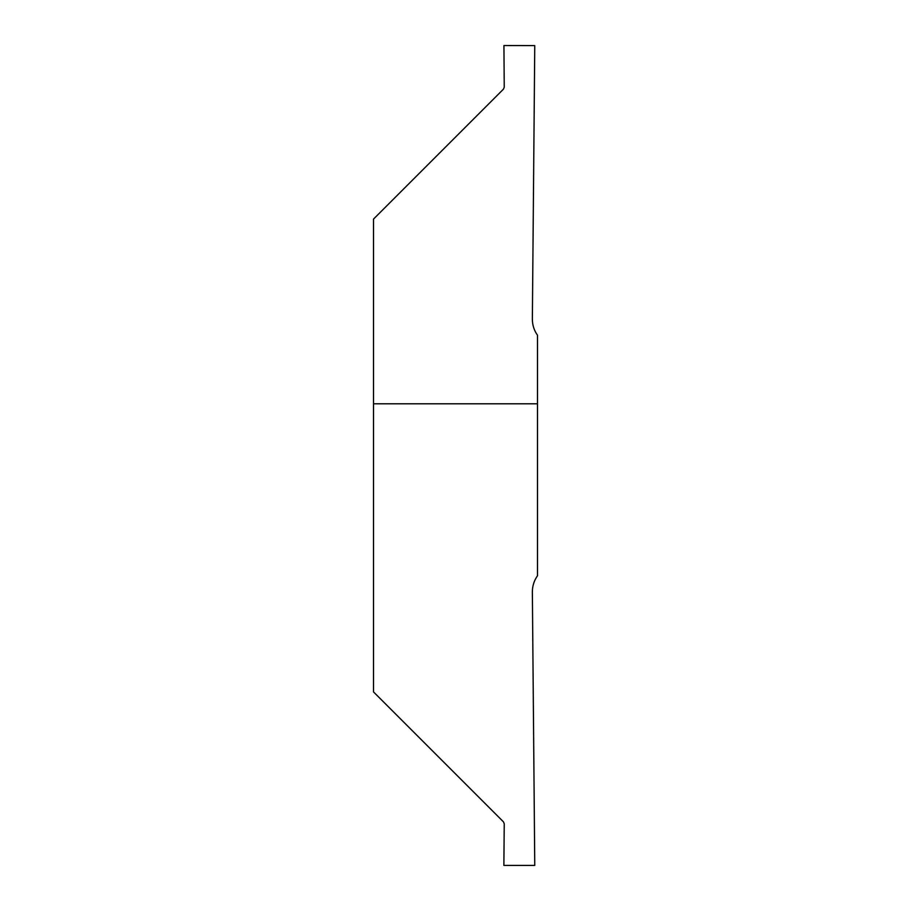 <?xml version="1.0" encoding="UTF-8"?>
<svg xmlns="http://www.w3.org/2000/svg" width="911" height="911" viewBox="0 0 911 911"><rect width="100%" height="100%" fill="white"/><g stroke="black" fill="none" stroke-linecap="round" stroke-linejoin="round"><path stroke-width="1.37" d="M373.51 376.243L373.51 534.757L373.51 376.243M373.51 403.801L373.51 219.095L503.441 89.164L504.238 87.217L503.931 45.55L534.757 45.607L532.366 319.066C532.366 324.999 534.074 330.386 537.49 335.237L537.49 575.763C534.074 580.614 532.366 586.001 532.366 591.934L534.757 865.393L503.874 865.393L504.238 823.783L503.441 821.836L373.51 691.904L373.51 403.801L537.49 403.801"/></g></svg>
